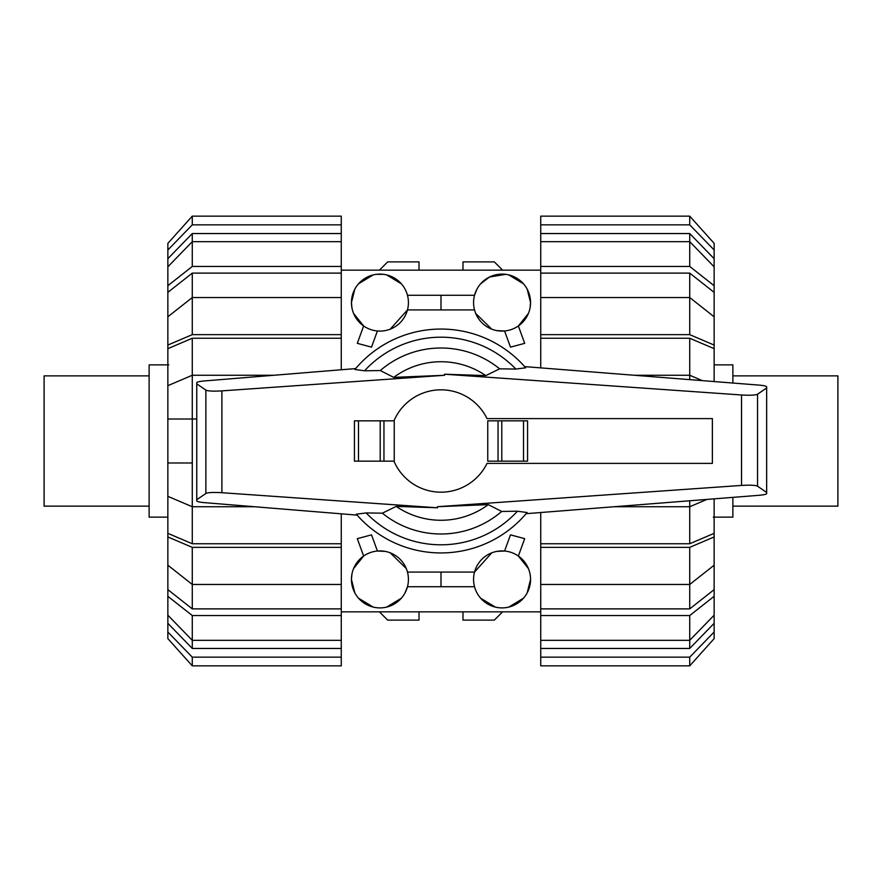 <?xml version="1.0" encoding="UTF-8"?>
<svg xmlns="http://www.w3.org/2000/svg" width="882" height="882" viewBox="0 0 882 882"><rect width="100%" height="100%" fill="white"/><g stroke="black" fill="none" stroke-linecap="round" stroke-linejoin="round"><path stroke-width="1.32" d="M393.956 461.154A51.178 51.178 0 0 0 487.018 463.392L712.38 463.392L712.38 418.608L487.018 418.608A51.178 51.178 0 0 0 393.956 420.846M394.243 461.154L394.243 420.846L354.432 420.846L354.432 461.154L394.243 461.154M527.568 461.154L527.568 420.846L527.568 461.154L487.757 461.154L487.757 420.846L498.043 420.846L498.043 461.154M383.957 461.154L383.957 420.846M524.658 366.614L759.038 385.103C763.702 385.522 766.238 386.084 766.656 386.779L766.656 387.959L757.55 394.21C755.444 395.235 750.097 395.489 741.519 394.982L444.495 374.211L485.806 375.611L499.631 368.819L515.849 369.073L525.683 367.783A111.948 111.948 0 0 0 354.895 369.47L364.553 370.782L380.296 370.55L393.725 377.375L444.572 375.291L221.9 390.88C213.323 391.387 207.976 391.123 205.859 390.098L196.752 383.857L196.752 382.623C197.16 381.939 199.663 381.388 204.26 380.958L355.622 368.588M357.1 515.121L204.26 502.63C199.663 502.2 197.16 501.649 196.752 500.965L196.752 499.73L205.859 493.49C207.976 492.465 213.323 492.2 221.9 492.718L437.505 507.789L396.194 506.389L382.369 513.181L366.151 512.927L356.317 514.217A111.948 111.948 0 0 0 527.105 512.53L517.447 511.218L501.704 511.45L488.275 504.625L437.428 506.709L741.519 485.431C750.097 484.924 755.444 485.177 757.55 486.203L766.656 492.454L766.656 493.633C766.238 494.328 763.702 494.89 759.038 495.309L526.146 513.677M444.484 374.177L444.572 375.302M354.432 461.154L354.432 420.846M527.568 420.846L498.043 420.846M437.505 507.789L437.428 506.698M766.656 387.959L766.656 492.454M196.752 383.857L196.752 499.73M382.369 513.181A92.985 92.985 0 0 0 501.704 511.45M485.806 375.611A79.27 79.27 0 0 0 393.725 377.375M499.631 368.819A92.985 92.985 0 0 0 380.296 370.55M396.194 506.389A79.27 79.27 0 0 0 488.275 504.625M732.876 506.136L837.9 506.136L732.876 506.136L837.9 506.136L837.9 375.864L732.876 375.864M713.251 517.128L732.876 517.128L732.876 497.382M732.876 383.031L732.876 364.872L714.144 364.872M732.876 517.128L714.144 517.128L732.876 517.128M149.124 375.864L44.1 375.864L149.124 375.864L44.1 375.864L44.1 506.136L149.124 506.136M168.749 364.872L149.124 364.872L149.124 517.128L167.856 517.128M149.124 364.872L167.856 364.872L149.124 364.872M702.315 380.627L689.724 375.258L689.724 338.247L714.144 348.666L714.144 381.564M714.144 498.848L714.144 533.334L689.724 543.753L689.724 506.742L706.879 499.421M689.724 273.111L714.144 292.372L714.144 316.792L689.724 297.543L689.724 273.111L540.732 273.111L540.732 266.463L689.724 266.463L714.144 285.702L714.144 292.372M714.144 565.208L714.144 589.628L689.724 608.889L689.724 584.457L714.144 565.208L714.144 536.94L689.724 547.358L540.732 547.358L540.732 512.53M689.724 233.543L714.144 258.702L714.144 266.816L689.724 241.668L689.724 233.543L540.732 233.543L540.732 216.145L689.724 216.145L714.144 243.366L714.144 258.702M689.724 648.457L540.732 648.457L540.732 640.332L689.724 640.332L714.144 615.184L714.144 623.298L689.724 648.457L689.724 615.537L540.732 615.537L540.732 584.457L689.724 584.457L689.724 547.358M540.732 367.882L540.732 338.247L689.724 338.247M689.724 543.753L540.732 543.753M540.732 338.247L540.732 334.642L689.724 334.642L689.724 297.543L540.732 297.543L540.732 273.111M689.724 608.889L540.732 608.889M689.724 266.463L689.724 241.668L540.732 241.668L540.732 233.543M689.724 379.635L689.724 375.258L634.257 375.258M689.724 334.642L714.144 345.06L714.144 348.666M714.144 345.06L714.144 316.792M540.732 334.642L540.732 297.543M540.732 266.463L540.732 241.668M714.144 285.702L714.144 266.816M540.732 224.844L689.724 224.844L689.724 216.145M689.724 224.844L714.144 249.992M540.732 657.156L540.732 665.855L689.724 665.855L714.144 638.634L714.144 632.008L689.724 657.156L540.732 657.156L540.732 648.457M689.724 665.855L689.724 657.156M714.144 623.298L714.144 632.008M714.144 589.628L714.144 596.298L689.724 615.537M540.732 640.332L540.732 615.537M714.144 615.184L714.144 596.298M540.732 584.457L540.732 547.358M714.144 533.334L714.144 536.94M614.115 506.742L689.724 506.742L689.724 500.778M273.982 375.258L192.276 375.258L167.856 385.677L167.856 348.666L192.276 338.247L192.276 543.753L167.856 533.334L167.856 496.323L192.276 506.742L254.534 506.742M192.276 462.984L167.856 462.984L167.856 496.323M167.856 385.677L167.856 462.984M192.276 608.889L167.856 589.628L167.856 565.208L192.276 584.457L192.276 608.889L341.268 608.889L341.268 615.537L192.276 615.537L167.856 596.298L167.856 589.628M167.856 316.792L167.856 292.372L192.276 273.111L192.276 297.543L167.856 316.792L167.856 345.06L192.276 334.642L341.268 334.642L341.268 369.767M192.276 648.457L167.856 623.298L167.856 615.184L192.276 640.332L192.276 648.457L341.268 648.457L341.268 665.855L192.276 665.855L167.856 638.634L167.856 623.298M192.276 233.543L341.268 233.543L341.268 241.668L192.276 241.668L167.856 266.816L167.856 258.702L192.276 233.543L192.276 266.463L341.268 266.463L341.268 297.543L192.276 297.543L192.276 334.642M341.268 513.82L341.268 543.753L192.276 543.753M192.276 338.247L341.268 338.247M341.268 543.753L341.268 547.358L192.276 547.358L192.276 584.457L341.268 584.457L341.268 608.889M192.276 273.111L341.268 273.111M192.276 615.537L192.276 640.332L341.268 640.332L341.268 648.457M192.276 547.358L167.856 536.94L167.856 533.334M167.856 536.94L167.856 565.208M341.268 547.358L341.268 584.457M341.268 615.537L341.268 640.332M167.856 596.298L167.856 615.184M341.268 657.156L192.276 657.156L192.276 665.855M192.276 657.156L167.856 632.008M341.268 224.844L341.268 216.145L192.276 216.145L167.856 243.366L167.856 249.992L192.276 224.844L341.268 224.844L341.268 233.543M192.276 216.145L192.276 224.844M167.856 258.702L167.856 249.992M167.856 292.372L167.856 285.702L192.276 266.463M341.268 241.668L341.268 266.463M167.856 266.816L167.856 285.702M341.268 297.543L341.268 334.642M167.856 348.666L167.856 345.06M167.856 419.016L196.752 419.016M528.406 568.548L518.362 556.035L524.691 538.659L510.48 534.856L504.592 551.018L496.831 551.393M491.759 552.838L474.527 572.076L441 572.076L441 586.728L474.527 586.728M530.556 579.408A28.5 28.5 0 0 0 502.056 550.908A28.5 28.5 0 0 0 473.568 579.408A28.5 28.5 0 0 0 502.056 607.896A28.5 28.5 0 0 0 530.556 579.408L527.182 592.847M406.282 568.548L390.241 552.838M385.169 551.393L377.408 551.018L371.52 534.856L357.309 538.659L363.638 556.035L353.594 568.548M351.929 574.182L351.444 579.408L354.818 592.847M408.432 579.408A28.5 28.5 0 0 0 379.944 550.908A28.5 28.5 0 0 0 351.444 579.408A28.5 28.5 0 0 0 379.944 607.896A28.5 28.5 0 0 0 408.432 579.408M354.818 289.153L351.444 302.592L351.929 307.818M353.594 313.452L363.638 325.965L357.309 343.341L371.52 347.144L377.408 330.982L379.944 331.092M390.241 329.162L407.473 309.924L441 309.924L441 295.272L407.473 295.272M351.444 302.592A28.5 28.5 0 0 0 379.944 331.092A28.5 28.5 0 0 0 408.432 302.592A28.5 28.5 0 0 0 379.944 274.104A28.5 28.5 0 0 0 351.444 302.592M475.718 313.452L491.759 329.162M496.831 330.607L504.592 330.982L510.48 347.144L524.691 343.341L518.362 325.965L528.406 313.452M530.071 307.818L530.556 302.592L527.182 289.153M473.568 302.592A28.5 28.5 0 0 0 502.056 331.092A28.5 28.5 0 0 0 530.556 302.592A28.5 28.5 0 0 0 502.056 274.104A28.5 28.5 0 0 0 473.568 302.592M401.343 283.795L386.68 274.908M383.615 274.335L376.261 274.335M373.196 274.908L358.533 283.795M523.467 283.795L508.804 274.908M505.739 274.335L489.466 277.036L480.657 283.795M476.942 289.153L474.527 295.272L441 295.272M508.804 607.092L523.467 598.205M480.657 598.205L495.32 607.092M500.182 607.841L502.056 607.896M386.68 607.092L401.343 598.205M405.058 592.847L407.473 586.728L441 586.728M358.533 598.205L373.196 607.092M378.058 607.841L379.944 607.896M441 309.924L474.527 309.924M441 572.076L407.473 572.076M419.016 611.854L419.016 620.112L387.672 620.112L379.414 611.854M502.586 611.854L494.328 620.112L462.984 620.112L462.984 611.854M462.984 270.146L462.984 261.888L494.328 261.888L502.586 270.146M379.414 270.146L387.672 261.888L419.016 261.888L419.016 270.146M358.5 461.154L358.5 420.846M380.208 461.154L380.208 420.846M523.5 420.846L523.5 461.154M501.792 420.846L501.792 461.154M757.55 394.21L757.55 486.203M205.859 390.098L205.859 493.49M221.9 390.88L221.9 492.718M741.519 394.982L741.519 485.431M366.151 512.927A103.8 103.8 0 0 0 517.447 511.218M525.683 367.783A111.948 111.948 0 0 0 354.895 369.47M515.849 369.073A103.8 103.8 0 0 0 364.553 370.782M341.268 270.146L540.732 270.146M341.268 611.854L540.732 611.854"/></g></svg>

